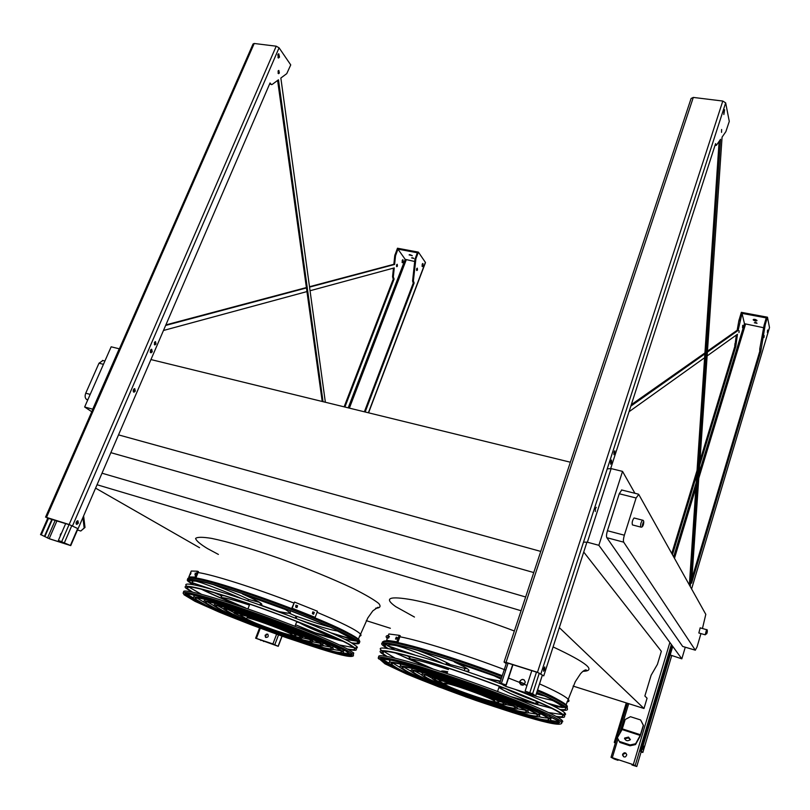 <?xml version="1.0" encoding="UTF-8"?>
<svg xmlns="http://www.w3.org/2000/svg" width="810" height="810" viewBox="0 0 810 810"><rect width="100%" height="100%" fill="white"/><g stroke="black" fill="none" stroke-linecap="round" stroke-linejoin="round"><path stroke-width="1.21" d="M87.662 400.16L86.437 399.33C84.969 397.993 84.736 395.958 85.739 393.214L98.992 363.204L102.921 360.521M92.887 409.232L84.645 406.995L91.783 411.743M84.645 406.995L111.162 346.801L119.374 348.826M583.726 552.055L661.345 651.301L657.426 664.352L651.119 675.256L644.871 696.003L647.068 698.22L643.98 708.497L559.325 627.628M540.766 551.418L118.513 434.879M570.382 462.216L150.944 359.559M533.76 572.559L110.859 452.658M525.639 596.99L102.009 473.202M521.083 610.74L97.038 484.744M199.564 547.712L95.58 488.126M643.98 708.497L573.075 686.07M390.369 628.276L366.282 620.652M634.929 493.29L622.525 471.38L611.135 468.605L607.237 468.848M359.103 640.447L355.59 637.106M92.735 409.171L119.232 348.766M670.184 654.986L681.828 658.834L598.853 545.302L587.371 542.214L583.524 542.133M587.371 542.214L611.135 468.605M668.452 654.267L669.212 654.581M681.828 658.834L685.26 647.241M695.365 650.207L682.668 646.441L606.822 537.688C606.255 536.402 606.457 534.084 607.429 530.732L619.245 493.756L621.746 489.999M598.853 545.302L622.525 471.38M607.429 530.732L624.358 535.197L636.103 497.988L638.746 494.424L705.804 614.365L702.452 628.499M682.668 646.441L695.304 650.146L623.7 542.173L606.822 537.688M700.954 633.592L697.035 646.967L695.304 650.146M640.75 527.077L632.448 524.921C631.82 522.653 632.357 520.344 634.058 517.995L634.179 518.025M705.166 634.807L698.838 632.985L700.184 627.851M624.358 535.197C623.386 538.569 623.173 540.898 623.7 542.173M566.727 707.241L566.048 704.862L562.373 702.189M385.135 643.869L385.651 644.335M61.246 533.8L60.608 535.288M49.612 538.883L70.743 545.616L58.391 540.391L70.024 545.353L49.187 538.67L41.29 534.873L49.612 538.883M60.254 536.109L60.406 534.306L61.661 532.858M133.367 389.863L133.204 390.46M77.011 521.083L76.099 523.614M133.893 389.013L133.245 391.453M150.852 349.657L150.265 352.067M51.911 519.23L44.611 535.947M52.377 519.372L45.046 536.159M76.444 521.792L76.11 522.733M65.681 523.574L58.391 540.391M83.612 515.919L84.999 527.442L80.777 531.026L84.169 528.009L82.914 517.56M77.476 529.983L80.777 531.026M84.169 528.009L84.999 527.442M265.103 635.222L267.826 634.2C268.748 636.569 267.988 637.612 265.558 637.308L265.103 635.222M272.909 643.92L255.626 638.189L278.245 646.329L272.909 643.92L276.605 634.21M267.685 634.088L265.346 635.334L265.943 637.521M266.196 634.281L265.285 636.66M263.685 640.862L263.473 641.399M266.551 634.098L265.437 637.004M263.928 640.943L263.716 641.52M640.68 720.07L643.494 725.476L640.123 736.29L635.526 744.582L630.038 745.787L630.129 744.947L635.617 743.742L640.214 735.45L643.312 725.314L640.68 720.07M622.647 754.242C624.247 752.146 625.624 752.318 626.768 754.748C625.634 757.633 624.226 757.765 622.566 755.133L622.647 754.242M633.319 764.67L611.013 757.299L614.608 759.172L618 760.306L612.441 757.714L633.43 764.751L636.174 766.3L632.023 765.015L636.781 766.503L633.319 764.67L669.88 642.482M625.907 753.168L622.758 754.323L623.548 756.753M636.781 766.503L641.206 751.629L636.781 766.503M632.104 764.306L631.911 764.934M618.071 759.608L617.878 760.226M618.192 759.648L618 760.306M617.362 737.748L619.873 742.446L617.362 737.748L622.08 729.557L625.209 719.493L630.453 716.698L640.508 719.918M630.423 739.672L628.53 737.09L624.642 738.042C625.522 740.917 627.446 741.454 630.423 739.672L628.438 737.93L624.561 738.862M619.873 742.446L630.038 745.787M619.954 741.606L630.129 744.947M635.617 743.742L635.526 744.582M524.222 679.934C522.328 679.074 520.901 679.63 519.949 681.595L520.891 684.855M505.855 686.434L535.663 695.871L532.615 693.745L525.133 691.112L531.785 693.481L534.813 695.587L533.8 695.395L505.632 686.283L500.62 683.397L505.997 684.926L501.38 683.438L499.79 683.124L505.855 686.434M519.726 681.433C521.984 678.557 523.837 678.75 525.285 682.03C523.645 685.979 521.741 686.181 519.585 682.648L519.726 681.433M512.689 664.635L505.997 684.926M512.943 664.716L506.22 685.088M531.795 670.66L525.133 691.112M414.7 261.498L405.182 259.342L397.953 249.136L417.332 252.76L414.912 259.453L412.614 280.726L412.817 282.093L414.133 283.004L365.158 411.986M413.353 282.842L364.378 411.794M325.357 402.246L280.847 78.033L286.76 73.639L290.739 64.901L279.075 47.81L276.21 46.19L254.208 43.487L253.054 43.993L45.552 517.155M309.552 287.115L394.622 264.455L393.852 264.303L394.753 255.646L397.477 248.224L418.406 252.133L425.382 262.359L368.388 412.776M394.622 264.455L395.523 255.788L397.953 249.136M413.788 258.471L411.561 257.884L413.788 258.471M412.28 255.727L409.101 254.887L412.28 255.727M344.898 407.035L394.095 279.045L393.336 278.903L344.128 406.843M165.645 325.438L306.443 287.945M47.749 518.197L69.842 524.89L78.104 528.717L69.133 524.526L46.494 517.387L47.689 518.349M394.095 279.045L393.316 276.939L394.257 267.908L310.048 290.739M306.95 291.58L163.468 330.48M402.195 260.516L402.449 262.774L403.218 261.954L402.955 259.696L402.195 260.516M396.606 264.931L396.809 266.703L397.416 266.055L397.204 264.283L396.606 264.931M277.607 80.423L322.218 401.476M269.73 83.724L271.502 84.625M416.836 268.464L416.532 270.084M422.506 263.706L422.04 266.217M278.336 53.946L278.012 57.753M155.034 341.739L154.356 344.615M77.436 520.82L77.406 522.825L76.282 524.06M151.237 349.363L151.278 351.55L150.478 352.512M134.288 388.729L134.318 390.876L133.437 391.898M278.356 70.642L278.103 73.346M270.014 84.108L270.975 84.24L270.054 82.964L78.104 528.717M270.975 84.24L272.15 84.473L278.458 79.795L323.038 401.679M415.145 258.491L415.925 258.633L418.406 252.133M415.925 258.633L413.383 280.878L414.133 283.004M416.684 268.788L416.867 270.57L417.464 269.912L417.272 268.14L416.684 268.788M422.172 264.313L422.405 266.591L423.154 265.761L422.921 263.483L422.172 264.313M277.81 54.675L278.529 58.026L279.501 57.135L278.772 53.794L277.81 54.675M154.335 342.6L154.862 344.959L156.026 343.977L155.51 341.628L154.335 342.6M76.312 522.055L76.798 524.424L78.388 523.138L77.912 520.769L76.312 522.055M150.437 350.325L150.994 352.836L152.26 351.783L151.703 349.262L150.437 350.325M133.417 389.752L133.964 392.232L135.3 391.129L134.754 388.638L133.417 389.752M278.053 71.118L278.6 73.69L279.359 72.991L278.812 70.43L278.053 71.118M165.868 324.911L306.393 287.56M309.501 286.73L393.852 264.303M393.336 278.903L392.556 276.787L393.457 268.13M402.56 259.889L402.084 262.43M396.778 264.576L396.465 266.257M413.232 258.036L412.472 257.742M412.108 255.535L409.658 254.573M763.628 327.726L744.461 323.706L742.041 313.389L766.24 317.905L764.033 325.488L759.76 348.928L759.821 351.145L760.792 351.337L691.598 583.21L722.074 137.113L725.871 131.635L729.283 121.399L725.669 102.87L722.793 101.047L693.309 97.423L691.102 98.476L504.093 661.922M759.821 351.145L691.922 578.532M707.383 352.137L738.133 330.45L737.171 330.267L738.862 320.719L741.352 312.336L767.475 317.206L769.49 327.544L691.588 588.931M738.133 330.45L742.041 313.389M671.966 645.337L640.406 751.012L641.125 751.953M719.118 141.375L689.371 584.982M506.402 663.198L505.43 662.489L506.422 662.661L537.83 672.563L543.743 675.874L537.476 672.29L506.037 662.378L504.053 662.043L506.25 663.643M630.838 406.134L704.862 353.919M699.658 465.264L735.814 346.407L737.454 334.257L707.13 355.934M704.609 357.726L629.026 411.743M696.762 474.781L672.452 554.708M627.274 703.212L615.256 742.709L614.263 742.385L615.317 743.155M742.709 325.316L742.527 327.746L742.709 325.316M739.115 330.753L738.983 332.657L739.115 330.753M735.814 346.407L734.862 346.224L699.951 460.88M697.056 470.408L671.763 553.483M626.282 702.898L614.263 742.385M672.745 646.4L641.419 751.346L640.406 751.012M756.53 322.805L755.122 322.421M756.753 320.173L753.664 319.332M641.105 752.024L642.856 752.46L641.419 751.346M631.304 404.686L704.933 352.927M707.454 351.155L737.171 330.267M734.862 346.224L736.32 335.067M715.189 144.909L715.898 145L715.594 143.633L610.659 468.636M586.906 542.204L543.743 675.874M715.898 145L716.486 145.162L720.546 139.32L690.282 586.602M764.296 324.395L765.268 324.587L767.475 317.206M765.268 324.587L760.792 351.337M764.164 335.563L763.992 337.476L764.164 335.563M767.586 330.055L767.374 332.495L767.586 330.055M643.099 747.549L643.798 746.202L642.948 749.331L643.099 747.549M690.808 587.544L691.092 588.06M723.968 110.788L724.616 109.715L723.846 114.544L723.968 110.788M614.01 452.081L614.8 450.805L614.749 453.397L613.95 454.683L614.01 452.081M543.672 668.675L544.776 666.913L544.715 669.505L543.611 671.267L543.672 668.675M610.689 461.416L611.56 460.029L611.499 462.814L610.639 464.191L610.689 461.416M595.33 511.495L595.38 508.761L596.292 507.303M721.629 129.489L721.538 132.364L721.629 129.489M757.036 323.301L754.353 322.765L757.036 323.301M757.006 320.547C755.558 319.272 754.272 319.018 753.148 319.778C754.545 321.074 755.831 321.347 757.006 320.588L757.006 320.547M201.153 589.103C211.643 594.277 225.484 600.291 242.666 607.146M300.145 628.276C317.55 634.149 331.847 638.493 343.035 641.297M352.32 643.302C358.384 644.325 360.501 643.818 358.658 641.803C353.879 636.306 308.904 616.714 261.741 600.038C214.508 583.291 181.531 575.242 188.112 581.327L192.669 584.557M201.133 586.41L197.62 584.537M191.909 581.003L190.603 579.919M356.916 641.155L344.837 639.303M221.474 595.907L214.215 592.687M202.156 589.356C212.888 594.672 227.205 600.878 245.126 607.986M297.736 627.335C315.88 633.491 330.672 637.996 342.124 640.852M351.479 642.816C356.896 643.656 358.739 643.13 356.997 641.236C352.299 635.84 308.205 616.633 261.984 600.291C215.703 583.878 183.344 575.971 189.793 581.944L193.641 584.739M340.392 650.653L332.586 649.357M203.685 602.022L196.82 597.922M342.853 649.458L344.007 650.865L342.701 651.412M194.44 596.899C193.317 595.836 193.742 595.34 195.716 595.411M204.738 604.533C239.75 622.303 353.14 661.152 340.585 650.815C335.988 646.4 297.796 630.21 258.198 616.167C218.538 602.063 190.492 594.692 195.868 599.349L204.738 604.533M202.956 603.946C239.051 622.242 355.519 662.155 342.66 651.534C337.932 646.998 298.647 630.342 257.884 615.883C217.06 601.364 188.244 593.801 193.762 598.58L202.956 603.946M330.055 646.937L322.765 645.6M213.739 605.566L207.259 601.84M333.457 646.542L332.738 647.706M204.616 600.605L204.93 599.329M213.455 607.399C243.243 622.606 341.547 656.292 330.541 647.332C326.551 643.515 293.666 629.583 259.706 617.534C225.686 605.434 201.406 599.025 206.044 603.055L213.455 607.399M211.653 606.812C242.514 622.536 343.946 657.295 332.606 648.051C328.495 644.112 294.516 629.714 259.392 617.25C224.218 604.746 199.159 598.134 203.948 602.286L211.653 606.812M319.636 643.18L312.863 641.803M223.864 609.12L217.769 605.758M323.554 643.221L322.775 644.001M214.772 604.301L214.751 603.258M222.213 610.284C246.898 622.951 329.893 651.402 320.497 643.828C317.125 640.619 289.545 628.945 261.184 618.88C232.774 608.776 212.301 603.349 216.189 606.741L222.213 610.284M220.401 609.687C246.139 622.88 332.302 652.414 322.562 644.558C319.069 641.216 290.395 629.076 260.881 618.607C231.326 608.087 210.053 602.458 214.103 605.981L220.401 609.687M309.086 639.363L302.788 637.926M234.151 612.724L228.39 609.717M313.551 639.849L312.812 640.275M224.897 607.966L224.653 607.196M231.032 613.18C250.715 623.346 318.168 646.471 310.453 640.325C305.593 634.594 216.523 602.944 226.324 610.406L231.032 613.18M229.21 612.583C249.915 623.265 320.598 647.484 312.518 641.044C307.435 635.04 213.921 601.81 224.238 609.646L229.21 612.583M298.242 635.425L295.812 634.848M241.512 614.901L239.294 613.767M303.375 636.407L302.849 636.538M235.022 611.611L234.515 611.125M287.196 634.2C297.179 637.288 301.583 638.158 300.409 636.792C296.642 632.418 229.088 608.401 236.449 614.051L248.488 619.984M281.131 632.387C296.47 637.47 303.588 639.181 302.474 637.521C298.485 632.863 226.496 607.277 234.363 613.302L254.289 622.536M295.255 618.111L296.004 616.116L296.602 617.453L295.316 618.131M299.963 622.718L296.602 621.999M246.685 603.096L249.591 604.645M296.622 621.948L299.842 622.667M290.841 616.4L257.712 604.209M295.984 616.197L289.19 613.221M259.686 602.427L248.528 599.39M248.336 599.268L248.255 600.919M261.184 605.272L278.913 611.56C289.97 614.284 292.116 613.595 285.343 609.495L242.858 594.186C258.967 601.303 264.84 604.908 260.466 605.009L261.184 605.272M260.233 603.177L260.466 605.009M291.904 635.07C295.235 635.88 296.49 635.901 295.701 635.141C292.471 631.395 234.94 610.953 241.177 615.752L245.936 618.374M245.825 618.648C254.411 623.659 296.551 638.31 291.833 634.625C290.081 632.397 256.861 619.802 247.212 617.716L245.825 618.648L247.212 617.716M291.934 634.362L292.116 633.876C290.375 631.638 257.155 619.042 247.495 616.967M313.591 614.213L312.387 613.727L312.792 611.874L314.26 612.431L313.591 614.213M296.926 607.561L295.62 607.054L296.004 605.202L297.604 605.769L296.926 607.561M315.151 617.372L317.449 611.236L294.506 602.063L291.782 608.188L315.151 617.372L292.167 608.229L294.506 602.063M313.602 614.223L313.865 612.39L313.055 611.935M296.976 607.581L297.229 605.728L295.873 605.202M190.299 574.675L190.988 572.974L190.299 574.675M194.886 574.877L195.625 573.176L194.886 574.877M197.407 571.202L191.241 571.05L188.892 576.872L196.081 577.54L198.46 571.617L197.407 571.202L195.028 577.125L188.892 576.872M196.081 577.54L195.028 577.125M353.828 647.635L339.43 644.973M201.417 594.236L188.558 586.865M347.49 649.012C353.757 650.187 355.944 649.802 354.071 647.868L348.128 643.96C332.981 635.486 287.844 617.19 247.587 603.409C207.228 589.569 181.896 583.635 187.576 588.738L192.496 592.049M186.594 585.984C180.812 580.699 206.702 586.683 247.981 600.828C289.16 614.901 335.249 633.643 350.649 642.34L356.653 646.35C357.807 647.514 357.524 648.142 355.823 648.233M302.94 636.285L303.568 636.498M348.341 649.478C355.246 650.835 357.706 650.491 355.742 648.446L349.717 644.476C334.317 635.85 288.259 617.179 247.151 603.106C205.932 588.961 180.103 582.917 185.885 588.121L191.514 591.847M350.922 654.136L343.156 652.9M193.175 597.821L186.432 593.74M351.145 654.308L342.367 653.083M193.661 598.479L186.128 593.73M183.992 592.414C179.698 587.949 206.256 594.55 246.979 608.624C287.611 622.647 332.475 640.771 347.692 649.124L353.737 653.002L353.322 654.713M186.239 594.196L185.581 593.75M394.855 652.759L428.267 667.521M516.162 698.686L551.914 708.416M560.814 710.036C566.96 710.815 568.863 710.036 566.544 707.697C563.233 704.599 553.331 699.445 536.827 692.266M501.481 678.041C436.246 653.154 370.271 635.779 383.302 645.762L387.069 648.476M394.875 649.893L388.354 646.107M386.532 644.801L385.438 643.818M564.985 707.373L562.099 707.393M561.806 707.373L553.655 706.138M540.797 703.151L537.911 702.402M447.424 672.462L443.758 671.065M409.516 656.94L406.549 655.594M395.887 652.981C404.362 657.285 415.763 662.317 430.09 668.088M514.37 697.967C529.294 702.564 541.485 705.885 550.952 707.93M559.902 709.489C565.289 710.087 566.899 709.297 564.722 707.11C561.573 704.143 552.248 699.273 536.757 692.479M501.42 678.213C437.44 653.771 372.235 636.549 385.074 646.38L388.091 648.618M548.572 717.781C547.347 718.247 543.976 717.873 538.458 716.688M400.312 667.602L392.567 662.934M549.21 715.918L550.253 716.708C552.086 718.298 551.418 718.976 548.238 718.743M392.384 663.653L391.564 663.096M390.298 662.104C388.82 660.737 389.488 660.13 392.293 660.282M396.191 667.531C424.217 684.004 563.173 730.65 547.388 717.842C541.536 712.628 498.899 695.081 456.465 680.673C413.961 666.215 385.519 659.482 391.979 664.787L396.191 667.531M394.146 666.853C423.083 683.832 565.826 731.754 549.656 718.591C543.652 713.235 499.76 695.172 456.07 680.339C412.32 665.456 383.12 658.56 389.772 664.008L394.146 666.853M536.23 714.055L527.826 712.719M410.873 671.176L403.593 666.954M539.328 713.124C540.584 714.238 540.371 714.815 538.69 714.855M403.127 667.399L402.57 667.035M401.142 665.972C399.958 664.929 400.16 664.362 401.75 664.281M406.154 670.812C429.857 684.885 550.294 725.304 536.402 714.197C531.35 709.702 494.738 694.636 458.339 682.273C421.868 669.85 397.123 663.967 402.722 668.554L406.154 670.812M404.099 670.133C428.682 684.703 552.957 726.418 538.66 714.947C533.446 710.299 495.599 694.727 457.954 681.949C420.248 669.111 394.733 663.036 400.505 667.784L404.099 670.133M524.88 710.107L517.134 708.73M421.524 674.76L414.71 670.984M528.626 709.722L527.826 710.927M411.885 669.728L412.037 668.331M416.188 674.112C435.689 685.817 537.344 719.928 525.457 710.552C521.194 706.765 490.587 694.18 460.171 683.842C429.715 673.464 408.746 668.432 413.464 672.31L416.188 674.112M414.112 673.424C434.474 685.624 540.027 721.042 527.705 711.301C523.28 707.373 491.437 694.271 459.796 683.519C428.105 672.725 406.357 667.511 411.247 671.541L414.112 673.424M513.439 706.117L506.321 704.67M432.348 678.385L425.959 675.044M517.853 706.269L516.993 706.998M422.628 673.474L422.435 672.391M426.293 677.433C441.723 686.809 524.333 714.521 514.532 706.897C511.08 703.829 486.435 693.704 461.983 685.392C435.233 676.522 422.648 673.414 424.217 676.056L426.293 677.433M424.197 676.745C440.458 686.596 527.026 715.645 516.78 707.646C513.155 704.437 487.286 693.805 461.619 685.068C435.891 676.299 417.99 671.986 422 675.287L424.197 676.745M501.755 702.017L498.606 701.359M440.326 680.653L437.481 679.195M506.949 702.756L506.189 703.07L510.411 704.427M433.38 677.201L433.006 676.492M487.934 700.366C499.952 703.971 505.197 704.933 503.648 703.232C498.484 697.967 426.03 673.292 434.98 679.782L449.267 686.627M478.72 697.602C498.16 703.951 507.212 706.087 505.885 703.991C500.388 698.382 423.205 672.097 432.753 679.023L434.352 680.086C438.706 682.516 446.624 685.918 458.126 690.282M499.77 687.558L498.909 687.447M443.546 666.64L448.436 669.485M498.93 687.376L504.549 688.247M499.193 686.596L500.266 686.617M447.869 668.058L448.71 668.706M500.195 681.909L498.089 680.926M465.082 668.523L446.229 663.522M449.813 664.24C442.635 660.373 431.71 655.644 417.039 650.055C431.73 655.675 442.554 660.342 449.52 664.048L449.722 665.749M465.497 668.584L464.636 668.817L464.383 670.69M494.434 701.632C498.211 702.483 499.588 702.442 498.555 701.521C494.151 697.025 432.449 676.006 440.022 681.534L443.87 683.721M443.829 683.842C449.165 688.156 500.357 705.571 494.414 701.014C492.166 698.585 461.032 686.951 448.639 683.934L443.829 683.842L444.103 683.043L448.912 683.124L448.639 683.934M494.475 700.842L494.677 700.204C492.44 697.764 461.305 686.131 448.912 683.124M524.779 683.923L519.858 681.929M519.838 682.05L524.698 684.035M388.658 638.118L389.316 636.275L388.658 638.118M396.262 639.201L395.493 639.039L396.242 637.207L397.011 637.359L396.262 639.201M399.188 635.323L388.881 633.977L386.623 640.305L397.963 642.198L400.251 635.749L399.188 635.323L396.9 641.763L386.623 640.305M397.163 637.642L396.414 639.191M397.963 642.198L396.9 641.763M561.968 714.511L548.502 712.557M395.037 658.115L383.535 651.25M420.643 671.976L422.132 672.583M430.15 675.813L433.188 677.018M506.23 702.958L509.632 704.042M517.195 706.381L519.534 707.089M528.241 709.651L528.839 709.823M556.024 716.374C562.251 717.296 564.195 716.647 561.856 714.41L560.307 713.205C550.172 705.854 500.195 685.493 452.922 669.738C405.567 653.903 375.546 647.403 382.998 653.66L386.988 656.394M515.697 689.614C540.513 699.536 556.298 706.826 563.041 711.484L564.58 712.709C566.139 714.177 565.896 714.997 563.841 715.159M383.474 651.989L382.674 651.402M381.723 650.582C369.36 641.085 436.175 659.148 500.955 683.903M410.923 668.078L411.672 668.402M419.793 671.794L422.091 672.735M429.31 675.631L433.37 677.231M439.455 679.59L440.539 680.015M498.818 700.711L499.942 701.075M517.155 706.522L520.324 707.484M528.191 709.813L529.669 710.238M556.956 716.89C563.912 718.004 566.149 717.376 563.679 715.007L562.14 713.802C551.863 706.33 500.874 685.533 452.598 669.445C404.231 653.285 373.633 646.653 381.237 653.032L385.965 656.221M381.814 659.411L380.963 658.662M559.153 721.649L550.192 720.475M389.043 663.228L381.54 658.621M559.325 721.791L549.089 720.627M389.792 664.038L381.308 658.631M379.07 657.295C374.463 652.202 406.63 659.866 454.035 675.915C501.38 691.902 550.041 711.727 560.166 718.855L561.715 720.029C563.163 721.315 563.102 722.054 561.533 722.257M381.793 659.472L380.67 658.702M514.36 631C477.303 616.957 436.317 604.513 412.685 599.916C389.175 595.765 383.515 598.003 395.715 606.629L414.467 617.048M582.937 671.328C596.778 670.842 586.835 662.701 553.088 646.917M218.396 554.425L207.492 548.583C200.141 544.097 196.182 540.715 195.595 538.447C197.184 536.949 202.5 536.929 211.531 538.377C227.569 541.647 251.9 548.795 279.349 558.374C308.043 568.752 332.849 578.897 353.767 588.809C365.604 594.773 373.906 599.633 378.665 603.399C381.226 606.396 380.214 608.026 375.617 608.29M359.458 636.113C361.219 635.931 361.483 635.182 360.268 633.886L360.268 633.886C356.157 629.876 341.749 622.688 317.054 612.299M293.757 602.984C254.745 587.898 212.331 574.503 198.085 572.559M87.855 399.715L86.437 399.33M85.739 393.214L90.204 394.389M103.447 364.318L98.992 363.204M636.103 497.988L619.245 493.756M566.99 701.895C569.308 701.652 569.622 700.68 567.911 698.99L567.901 698.99C564.58 695.831 555.123 690.798 539.531 683.883M505.096 669.88C465.861 654.855 420.106 640.558 399.887 636.771M388.354 635.455C385.925 635.678 385.479 636.589 387.028 638.189M700.134 627.841L706.502 629.664C707.292 629.249 707.484 630.312 707.089 632.873C708.132 627.122 705.196 637.176 707.089 632.873L705.216 634.817L706.553 629.674M634.058 517.995L642.482 520.162C643.778 520.162 644.082 521.65 643.403 524.607C642.775 526.551 641.935 527.391 640.872 527.107C640.275 524.84 640.811 522.521 642.482 520.162L642.624 520.202M643.403 524.596C644.699 516.648 640.548 529.912 643.403 524.596M56.963 520.82L49.187 538.67M69.052 524.637L61.762 541.485M71.776 525.68L64.486 542.548M77.659 528.576L70.409 545.424M48.59 518.177L41.29 534.873M55.242 520.283L47.496 538.022M260.283 628.246L256.395 638.381M278.529 634.898L274.823 644.649M281.961 636.113L278.113 646.248M261.012 639.961L260.8 640.508M628.712 703.667L619.478 734.073M617.848 739.439L612.319 757.633M611.024 757.269L627.456 703.262L611.044 757.279M671.369 644.517L635.232 765.42M613.474 758.069L613.302 758.626M614.679 758.474L614.496 759.091M622.08 729.557L640.214 735.45M622.353 728.878L640.487 734.761M506.048 685.027L505.632 686.283M536.473 672.138L529.821 692.621M539.298 673.12L532.615 693.745M542.254 675.348L535.633 695.851M508.083 663.177L501.38 683.438M504.276 684.46L503.901 685.594M395.523 255.788L394.753 255.646M405.182 259.342L348.209 407.845M406.225 259.889L349.383 408.129M279.075 47.81L72.525 525.872M395.756 254.826L394.986 254.684M393.538 278.306L392.779 278.154M393.316 276.939L392.556 276.787M412.817 282.093L413.596 282.255M412.614 280.726L413.383 280.878M414.912 259.453L415.702 259.605M254.208 43.487L46.494 517.387M276.21 46.19L69.133 524.526M739.824 320.902L738.862 320.719M745.504 324.294L698.767 478.244M695.891 487.721L674.467 558.313M744.461 323.706L699.131 472.908M696.256 482.395L673.637 556.835M671.703 655.624L642.846 752.449L671.723 655.624M725.669 102.87L540.938 673.707M740.077 319.828L739.115 319.646M735.622 345.657L734.66 345.475M735.693 344.199L734.731 344.017M764.033 325.488L765.015 325.671M759.76 348.928L760.722 349.12M759.658 350.396L760.63 350.588M722.793 101.047L537.476 672.29M693.309 97.423L506.037 662.378M357.595 642.654C359.923 642.644 360.45 641.965 359.184 640.609C354.416 635.06 309.43 615.418 262.227 598.742C214.954 581.985 181.946 573.976 188.517 580.102M189.064 580.608L189.985 581.347M189.013 578.046C189.53 574.239 234.373 587.017 283.389 605.434C332.444 623.822 366.464 640.558 358.212 641.378M331.108 632.894L353.17 639.454L337.527 631.051C330.055 629.805 317.55 626.11 300.004 619.974M330.48 627.163C321.276 624.763 309.784 621.078 296.004 616.116C309.744 621.067 321.256 624.753 330.51 627.183M336.859 630.058L337.527 631.051M340.129 631.587L339.41 631.709M354.334 639.161L353.17 639.454M295.549 624.773L315.06 632.772L338.226 639.262C319.535 632.337 306.565 626.808 299.295 622.677M339.795 639.718L338.965 639.667M339.005 639.677L315.06 632.772M249.429 605.06C234.282 600.068 225.069 597.608 221.798 597.699L245.501 607.895M222.588 595.684L224.38 595.775M224.228 595.725L222.132 595.613L221.201 596.312L221.798 597.699M241.876 598.752C230.637 593.73 217.363 588.465 202.044 582.967L196.04 581.175C192.456 580.831 191.302 581.367 192.567 582.805L211.947 589.336M212.645 584.374C227.62 590.024 239.527 594.986 248.356 599.279M194.147 581.064L192.952 579.99M211.926 589.326L194.268 583.494M193.408 580.719L191.95 581.388L192.567 582.805M195.372 580.314L196.04 581.175M202.318 581.712L202.044 582.967M286.416 609.241L285.343 609.495M195.119 573.105L195.696 573.328M183.698 593.922C178.727 589.245 204.879 595.704 245.724 609.798C286.477 623.842 331.796 642.107 347.105 650.471L353.15 654.308L353.403 655.887M346.022 651.017L322.856 640.254C299.973 630.777 274.722 621.128 247.121 611.307L211.916 599.815L189.52 593.983L183.941 594.702L194.977 601.324L219.318 612.168C240.59 620.824 263.22 629.421 287.216 637.956L319.322 648.597L342.721 655.148L352.644 656.171L346.022 651.017M345.576 650.875L352.168 655.999L342.316 654.986L319.049 648.476C298.343 641.834 276.018 634.048 252.042 625.117C228.855 616.137 209.972 608.249 195.382 601.455L184.417 594.874L189.975 594.165L212.25 599.967C234.667 607.004 259.635 615.661 287.145 625.938L322.532 640.173L345.576 650.875M185.328 593.781L186.006 594.783C188.193 596.747 194.127 599.937 203.786 604.351M330.956 651.038C343.673 654.612 350.578 655.857 351.692 654.784M567.395 708.75L567.061 706.381C563.75 703.252 553.827 698.078 537.283 690.859M523.422 685.047L519.817 683.589M501.947 676.623C440.296 653.093 375.88 635.668 382.786 643.383M384.011 644.75L385.256 645.732M385.631 644.436L385.003 643.899M383.91 641.824C383.535 636.65 445.237 653.883 502.261 675.662C444.285 653.68 382.674 636.103 383.14 642.067M508.538 678.071L519.797 682.506M524.678 684.48L526.986 685.432M566.544 707.697L567.061 706.381C561.917 701.237 552.086 695.749 537.577 689.928C560.996 700.296 570.604 706.178 566.403 707.565M547.722 703.252L562.363 707.282C561.978 706.006 558.94 703.849 553.25 700.802L551.185 700.073C543.642 698.544 533.294 695.648 520.121 691.386M544.745 696.053L536.331 693.785L544.776 696.063M550.496 698.767L551.185 700.073M554.202 700.62L553.25 700.802M563.912 706.411L562.363 707.282M563.163 705.844L563.365 707.171C563.011 707.707 561.31 707.484 558.282 706.512L547.732 703.262M536.281 703.971L511.019 696.651L535.714 703.617C516.081 696.327 503.881 690.96 499.112 687.518M505.572 688.642C512.781 692.226 523.068 696.478 536.433 701.409L536.949 701.754M505.389 688.571C512.406 692.064 522.764 696.347 536.463 701.419L535.714 703.617M536.463 701.419L537.982 703.242L536.24 703.961M448.406 669.576C429.513 663.228 416.775 659.644 410.194 658.834L433.512 669.171M441.227 671.652C440.822 670.731 442.969 670.761 447.677 671.723C436.732 670.285 444.133 672.006 442.554 671.49L443.212 671.389L442.716 672.138M410.376 656.616L409.566 657.356L410.194 658.834M443.323 663.663C433.158 658.925 419.985 653.64 403.795 647.828L396.586 645.671C390.916 644.699 387.808 644.689 387.281 645.621L414.649 654.926M414.639 654.926L387.868 645.914M386.562 644.082L387.281 645.621M395.938 644.902L396.586 645.671M404.16 646.704L403.795 647.828M486.041 678.365C493.189 680.208 498.008 681.099 500.489 681.018M501.106 679.144L494.232 675.864L454.623 662.135C469.061 668.797 472.605 671.743 465.254 670.994M453.6 661.274L454.623 662.135M501.289 678.628L500.489 678.648M396.242 637.207L397.143 637.571M388.881 636.245L389.428 636.468M378.888 658.996C373.167 653.559 404.686 660.97 452.355 677.069C499.942 693.117 549.393 713.185 559.599 720.313L561.148 721.477L561.654 723.522M558.404 720.9L539.187 711.2C517.408 701.936 491.447 691.942 461.295 681.23L420.522 667.926L391.27 659.958L379.11 658.702L385.013 663.856L406.438 673.93C426.961 682.445 450.188 691.315 476.118 700.539C501.795 709.287 523.827 716.151 542.194 721.143L558.91 724.262L558.404 720.9M557.887 720.738L558.414 724.079L541.799 720.981L512.436 712.537L438.848 686.921L406.772 674.021L385.479 664.008L379.617 658.894L391.726 660.14L420.805 668.068C447.424 676.451 475.166 686.05 504.053 696.873L538.771 711.089L557.887 720.738M380.599 658.722L381.561 660.099C384.365 662.458 391.372 666.134 402.6 671.115M534.489 717.994C550.213 722.267 558.657 723.684 559.821 722.236M358.324 639.222L367.791 617.979L372.823 610.872L377.906 607.297C379.141 607.551 378.452 607.834 375.85 608.128M638.351 494.14L621.543 489.949M102.505 360.42L104.905 361.017M566.048 704.862L575.292 681.686L580.446 673.839C582.542 671.409 584.374 670.083 585.944 669.86C587.25 670.427 586.318 670.852 583.149 671.166M78.033 528.697L70.743 545.616M47.861 517.954L40.53 534.681M259.554 627.973L255.636 638.169M282.103 636.164L278.245 646.329M624.561 738.841L624.642 738.042M542.285 675.378L535.663 695.871M506.564 662.701L499.821 683.043M425.473 262.612L368.56 412.827M769.5 327.574L691.588 588.951M715.078 145.263L716.121 145.405M358.658 641.803L359.184 640.609C350.669 631.203 311.415 615.975 267.452 599.592C223.651 584.02 189.611 574.432 188.234 578.249M189.793 581.944L190.451 579.93M196.435 597.922L195.868 599.349M343.288 649.822L342.66 651.534M206.53 601.82L206.044 603.055M333.214 646.421L332.606 648.051M216.604 605.698L216.189 606.741M323.139 643.019L322.562 644.558M226.658 609.565L226.324 610.406M313.055 639.616L312.518 641.044M236.692 613.403L236.449 614.051M302.97 636.214L302.474 637.521M350.588 639.141C353.606 639.981 354.901 640.021 354.486 639.272M331.118 632.894L350.507 639.11M315.07 632.782L308.792 630.534M222.021 595.633L221.14 596.474L221.748 597.851M192.75 582.917L191.94 579.919M194.289 583.504L193.236 583.129M212.655 584.374C227.61 590.014 239.557 595.006 248.498 599.349M242.565 594.054L241.795 593.365M290.132 610.659L290.172 612.724C291.924 613.717 288.249 613.352 279.146 611.631M249.774 604.159L247.921 608.948M296.804 621.472L294.992 626.262M296.014 634.291L295.701 635.141M291.833 634.625L292.116 633.876M187.576 588.738L188.183 586.875M355.742 648.446L356.653 646.35M275.845 633.936C319.596 649.104 357.089 661.638 353.15 654.308L353.737 653.002M186.34 593.943L186.006 594.783C177.795 590.581 210.873 597.993 255.768 614.385M385.074 646.38L385.722 644.092M392.617 662.985L391.979 664.787M550.253 716.708L549.656 718.591M403.289 666.954L402.722 668.554M539.258 713.094L538.66 714.947M413.94 670.963L413.464 672.31M528.282 709.55L527.705 711.301M424.592 674.963L424.217 676.056M517.317 706.016L516.78 707.646M435.264 678.952L434.98 679.782M506.382 702.493L505.885 703.991M443.212 671.389L442.766 672.158M410.275 656.586L409.263 657.356M409.86 658.996L409.202 657.578M465.213 668.523L467.35 668.736M486.101 678.385L500.469 681.099M499.304 686.252L497.573 691.487M498.869 700.549L498.555 701.521M494.414 701.014L494.677 700.204M382.998 653.66L383.656 651.361M563.679 715.007L564.58 712.709M465.335 696.732C517.053 714.663 567.476 730.812 561.148 721.477L561.715 720.029M381.885 659.208L381.561 660.099C370.464 654.409 414.011 664.008 469.304 684.075"/></g></svg>
